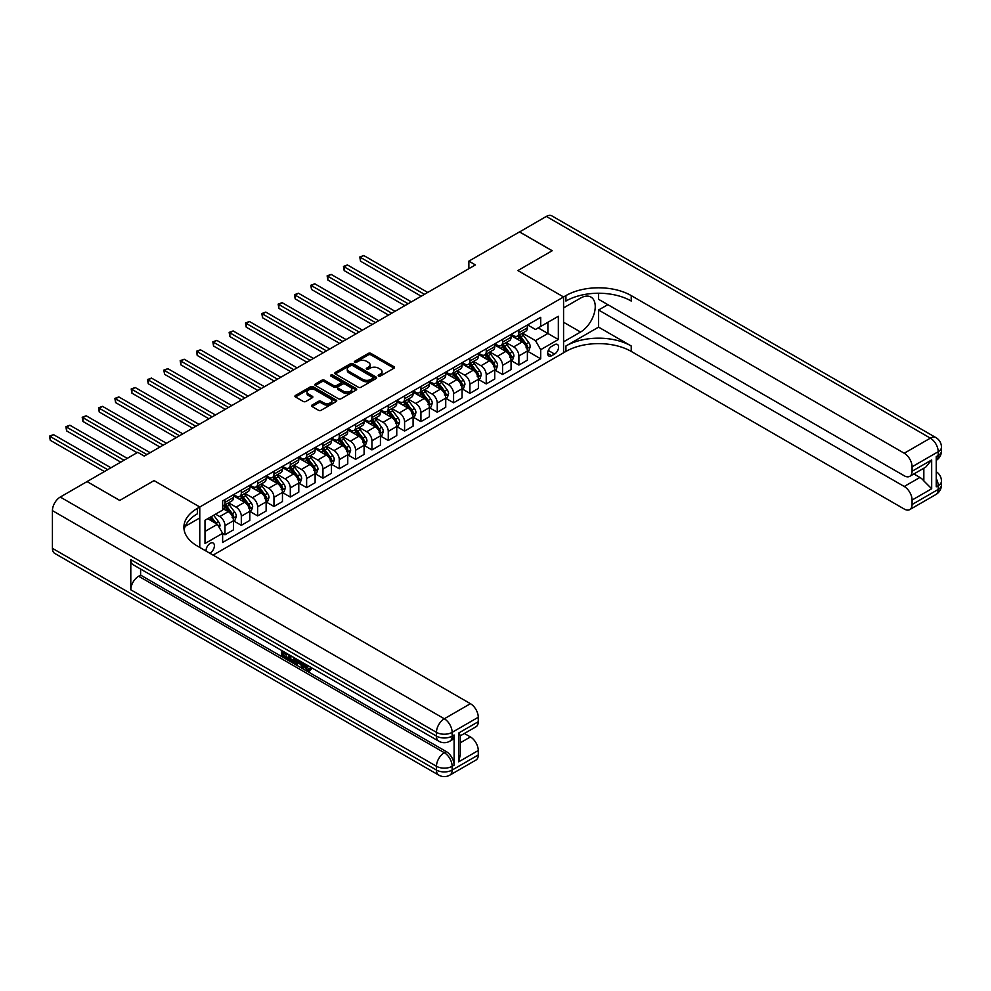 <?xml version="1.0" encoding="UTF-8"?>
<svg xmlns="http://www.w3.org/2000/svg" width="991" height="991" viewBox="0 0 991 991"><rect width="100%" height="100%" fill="white"/><g stroke="black" fill="none" stroke-linecap="round" stroke-linejoin="round"><path stroke-width="1.49" d="M378.574 376.06A1.264 0.731 0 0 0 380.371 376.06L393.984 368.194A1.809 1.053 0 0 0 394.517 367.45A1.809 1.053 0 0 0 393.984 366.72L370.907 353.391A1.809 1.053 0 0 0 368.342 353.391L354.716 361.257A1.264 0.731 0 0 0 356.512 362.297L358.284 361.269A5.797 3.345 0 0 1 366.484 361.269L368.404 362.384A5.797 3.345 0 0 1 370.114 364.75A5.797 3.345 0 0 1 368.404 367.128L366.645 368.144A1.264 0.731 0 0 0 368.441 369.172L370.2 368.156A5.797 3.345 0 0 1 378.413 368.156L380.333 369.271A5.797 3.345 0 0 1 382.03 371.637A5.797 3.345 0 0 1 380.333 374.003L378.574 375.019A1.264 0.731 0 0 0 378.574 376.06L378.574 375.019M209.807 553.226A5.909 3.419 120 0 0 210.216 553.003A5.909 3.419 120 0 0 214.081 547.8A5.909 3.419 120 0 0 213.176 543.056A5.909 3.419 120 0 0 210.216 543.353A5.909 3.419 120 0 0 206.066 551.058M312.054 405.059A1.809 1.053 0 0 0 311.521 405.802A1.809 1.053 0 0 0 312.054 406.545L318.532 410.286A1.809 1.053 0 0 0 321.096 410.286L336.222 401.541A1.809 1.053 0 0 0 336.754 400.81A1.809 1.053 0 0 0 336.222 400.067L313.144 386.738A1.809 1.053 0 0 0 310.579 386.738L295.454 395.471A1.809 1.053 0 0 0 294.922 396.214A1.809 1.053 0 0 0 295.454 396.957L303.271 401.466A1.809 1.053 0 0 0 305.835 401.466L312.314 397.738A1.809 1.053 0 0 0 312.846 396.995A1.809 1.053 0 0 0 312.314 396.251L308.436 394.009A4.856 2.8 0 0 1 307.012 392.027A4.856 2.8 0 0 1 310.01 389.451A4.856 2.8 0 0 1 315.299 390.058L330.486 398.828A4.856 2.8 0 0 1 331.911 400.81A4.856 2.8 0 0 1 328.913 403.387A4.856 2.8 0 0 1 323.623 402.78L321.096 401.318A1.809 1.053 0 0 0 318.532 401.318L312.054 405.059L312.054 406.545M52.424 548.333L436.461 770.057A11.087 6.404 120 0 0 438.765 775.123L54.716 553.399A11.087 6.404 -60 0 1 52.424 548.333L52.424 510.625A11.087 6.404 -60 0 1 60.265 497.048L87.035 481.589L119.7 500.443L154.051 480.61L119.762 500.405L87.109 481.626M87.109 481.552L137.724 452.33L144.252 456.095L475.395 264.919L468.867 261.141L519.482 231.919L552.136 250.773L517.847 270.568L563.569 296.966L199.773 506.996L154.051 480.61L199.773 506.996L197.42 508.358A46.181 26.658 0 0 0 183.892 527.212A46.181 26.658 0 0 0 197.42 546.066L470.428 703.684A11.087 6.404 60 0 1 478.269 717.261L452.144 732.349L452.144 736.115L454.101 734.988A11.087 6.404 60 0 1 451.809 740.054L449.852 741.194A11.087 6.404 -120 0 0 452.144 736.115A11.087 6.404 0 0 1 436.461 736.115L436.461 732.349L52.424 510.625M358.408 387.258A1.809 1.053 0 0 0 360.972 387.258L376.097 378.525A1.809 1.053 0 0 0 376.63 377.782A1.809 1.053 0 0 0 376.097 377.038L353.019 363.722A1.809 1.053 0 0 0 350.455 363.722L335.33 372.455A1.809 1.053 0 0 0 334.797 373.198A1.809 1.053 0 0 0 335.33 373.929L358.408 387.258M331.415 376.332A1.264 0.731 0 0 1 332.703 376.518L356.141 390.045L341.028 398.766A1.809 1.053 0 0 1 338.464 398.766L315.386 385.449L321.864 381.733L321.864 380.222L315.386 383.963A1.809 1.053 0 0 0 314.853 384.706A1.809 1.053 0 0 0 315.386 385.449L315.386 383.963M321.864 381.733A1.809 1.053 0 0 1 324.429 381.733L324.429 380.222A1.809 1.053 0 0 0 321.864 380.222M324.429 380.222L333.794 385.635A1.809 1.053 0 0 0 336.358 385.635L340.644 383.145A1.809 1.053 0 0 0 341.177 382.415A1.809 1.053 0 0 0 340.644 381.671L330.907 376.047A1.264 0.731 0 0 1 332.703 375.007L356.165 388.559A1.809 1.053 0 0 1 356.698 389.29A1.809 1.053 0 0 1 356.165 390.033L356.165 388.559M554.551 344.707L551.677 346.367A5.723 3.307 120 0 0 547.936 351.409A5.723 3.307 120 0 0 548.816 356.004A5.723 3.307 120 0 0 551.677 355.719L554.551 354.06A5.723 3.307 120 0 0 558.292 349.005A5.723 3.307 120 0 0 557.413 344.422A5.723 3.307 120 0 0 554.551 344.707M199.773 547.428L199.773 506.996L199.773 517.934L185.193 526.345M213.09 555.121L565.923 351.421A46.181 26.658 180 0 1 631.23 351.421L904.238 509.04A11.087 6.404 -120 0 0 909.788 509.585A11.087 6.404 -120 0 0 912.079 504.518L938.204 489.43L938.204 485.664L936.247 486.792L936.247 456.628L938.204 455.488L938.204 451.723L912.079 466.798L912.079 471.258L931.676 459.935L931.676 488.749L923.835 480.908L923.835 468.21M519.544 231.882L552.198 250.735L517.847 270.568L563.569 296.966L563.569 352.771L563.569 341.833L580.553 332.035A20.786 12.003 120 0 0 594.129 313.726A20.786 12.003 120 0 0 590.933 297.065A20.786 12.003 120 0 0 580.553 298.093L563.569 307.904L563.569 296.966L565.923 295.603A46.181 26.658 180 0 1 631.23 295.603L904.238 453.234L930.363 438.146L546.326 216.422L519.544 231.956M527.584 324.912L535.487 329.47L540.702 326.448L540.702 317.331L222.628 500.963L222.628 510.092L205.001 520.275L205.001 543.502L222.628 533.319L222.628 542.449L540.702 358.804L540.702 349.687L535.487 340.631L522.492 333.137M540.702 326.448L558.342 316.278L558.342 339.504L540.702 349.687M468.867 261.141L468.867 268.685M538.224 327.885L547.887 333.471L547.887 322.31L558.342 316.278M535.487 340.631L547.887 333.471L558.342 339.504M205.001 531.436L217.401 524.276L207.738 518.689M222.628 533.393L224.982 534.756L224.982 525.626A7.395 4.261 -120 0 0 219.754 516.584L215.58 514.168M224.982 534.756L233.467 529.851L233.467 520.721A7.395 4.261 -120 0 0 228.252 511.678L222.628 508.433M233.665 520.919L241.309 525.329L241.309 516.2A7.395 4.261 -120 0 0 236.081 507.157L228.587 502.821M241.309 525.329L249.806 520.424L249.806 511.294A7.395 4.261 -120 0 0 244.579 502.251L233.467 495.834M249.992 511.492L257.635 515.902L257.635 506.773A7.395 4.261 -120 0 0 252.408 497.73L244.913 493.394M257.635 515.902L266.133 510.997L266.133 501.867A7.395 4.261 -120 0 0 260.906 492.824L249.806 486.408M266.319 502.065L273.962 506.475L273.962 497.346A7.395 4.261 -120 0 0 268.747 488.303L261.24 483.967M273.962 506.475L282.46 501.57L282.46 492.44A7.395 4.261 -120 0 0 277.232 483.397L266.133 476.981M282.658 492.638L290.301 497.048L290.301 487.919A7.395 4.261 -120 0 0 285.074 478.876L277.567 474.54M290.301 497.048L298.786 492.143L298.786 483.013A7.395 4.261 -120 0 0 293.559 473.971L282.46 467.554M298.985 483.212L306.628 487.622L306.628 478.492A7.395 4.261 -120 0 0 301.4 469.449L293.893 465.113M306.628 487.622L315.113 482.716L315.113 473.587A7.395 4.261 -120 0 0 309.886 464.544L298.786 458.127M315.311 473.785L322.955 478.195L322.955 469.065A7.395 4.261 -120 0 0 317.727 460.022L310.22 455.687M322.955 478.195L331.44 473.289L331.44 464.16A7.395 4.261 -120 0 0 326.212 455.117L315.113 448.7M331.638 464.358L339.281 468.768L339.281 459.638A7.395 4.261 -120 0 0 334.054 450.595L326.547 446.26M339.281 468.768L347.767 463.862L347.767 454.733A7.395 4.261 -120 0 0 342.552 445.69L331.44 439.273M347.965 454.931L355.608 459.341L355.608 450.211A7.395 4.261 -120 0 0 350.38 441.168L342.886 436.833M355.608 459.341L364.093 454.435L364.093 445.306A7.395 4.261 -120 0 0 358.878 436.263L347.767 429.846M364.292 445.504L371.935 449.914L371.935 440.784A7.395 4.261 -120 0 0 366.707 431.729L359.213 427.406M371.935 449.914L380.433 445.009L380.433 435.879A7.395 4.261 -120 0 0 375.205 426.836L364.093 420.419M380.618 436.077L388.261 440.487L388.261 431.358A7.395 4.261 -120 0 0 383.034 422.302L375.539 417.979M388.261 440.487L396.759 435.582L396.759 426.452A7.395 4.261 -120 0 0 391.532 417.409L380.433 410.992M396.957 426.65L404.588 431.06L404.588 421.931A7.395 4.261 -120 0 0 399.373 412.875L391.866 408.552M404.588 431.06L413.086 426.155L413.086 417.025A7.395 4.261 -120 0 0 407.858 407.982L396.759 401.566M413.284 417.223L420.927 421.633L420.927 412.504A7.395 4.261 -120 0 0 415.7 403.448L408.193 399.125M420.927 421.633L429.413 416.728L429.413 407.598A7.395 4.261 -120 0 0 424.185 398.555L413.086 392.139M429.611 407.796L437.254 412.206L437.254 403.077A7.395 4.261 -120 0 0 432.026 394.022L424.52 389.698M437.254 412.206L445.739 407.301L445.739 398.171A7.395 4.261 -120 0 0 440.512 389.129L429.413 382.712M445.938 398.37L453.581 402.78L453.581 393.65A7.395 4.261 -120 0 0 448.353 384.595L440.846 380.271M453.581 402.78L462.066 397.874L462.066 388.745A7.395 4.261 -120 0 0 456.839 379.702L445.739 373.285M462.264 388.943L469.907 393.353L469.907 384.223A7.395 4.261 -120 0 0 464.68 375.168L457.185 370.845M469.907 393.353L478.393 388.447L478.393 379.318A7.395 4.261 -120 0 0 473.178 370.275L462.066 363.858M478.591 379.503L486.234 383.926L486.234 374.796A7.395 4.261 -120 0 0 481.007 365.741L473.512 361.418M486.234 383.926L494.732 379.02L494.732 369.891A7.395 4.261 -120 0 0 489.504 360.848L478.393 354.431M494.918 370.077L502.561 374.499L502.561 365.369A7.395 4.261 -120 0 0 497.333 356.314L489.839 351.991M502.561 374.499L511.059 369.593L511.059 360.464A7.395 4.261 -120 0 0 505.831 351.421L494.732 345.004M511.245 360.65L518.888 365.072L518.888 355.942A7.395 4.261 -120 0 0 513.672 346.887L506.166 342.564M518.888 365.072L527.385 360.167L527.385 351.037A7.395 4.261 -120 0 0 522.158 341.994L511.059 335.577M511.245 334.339L513.672 335.726A7.395 4.261 -120 0 0 517.364 336.098A7.395 4.261 -120 0 0 518.888 332.716L518.888 329.916M494.918 343.766L497.333 345.153A7.395 4.261 -120 0 0 501.037 345.525A7.395 4.261 -120 0 0 502.561 342.143L502.561 339.356M478.591 353.192L481.007 354.58A7.395 4.261 -120 0 0 484.71 354.951A7.395 4.261 -120 0 0 486.234 351.57L486.234 348.782M462.264 362.619L464.68 364.007A7.395 4.261 -120 0 0 468.371 364.378A7.395 4.261 -120 0 0 469.907 360.997L469.907 358.209M445.938 372.046L448.353 373.434A7.395 4.261 -120 0 0 452.045 373.805A7.395 4.261 -120 0 0 453.581 370.423L453.581 367.636M429.611 381.473L432.026 382.86A7.395 4.261 -120 0 0 435.718 383.232A7.395 4.261 -120 0 0 437.254 379.85L437.254 377.063M413.284 390.9L415.7 392.287A7.395 4.261 -120 0 0 419.391 392.659A7.395 4.261 -120 0 0 420.927 389.277L420.927 386.49M396.957 400.327L399.373 401.714A7.395 4.261 -120 0 0 403.064 402.086A7.395 4.261 -120 0 0 404.588 398.704L404.588 395.917M380.618 409.754L383.034 411.141A7.395 4.261 -120 0 0 386.738 411.513A7.395 4.261 -120 0 0 388.261 408.131L388.261 405.344M364.292 419.181L366.707 420.568A7.395 4.261 -120 0 0 370.411 420.94A7.395 4.261 -120 0 0 371.935 417.558L371.935 414.771M347.965 428.608L350.38 429.995A7.395 4.261 -120 0 0 354.072 430.367A7.395 4.261 -120 0 0 355.608 426.985L355.608 424.198M331.638 438.034L334.054 439.422A7.395 4.261 -120 0 0 337.745 439.793A7.395 4.261 -120 0 0 339.281 436.412L339.281 433.624M315.311 447.461L317.727 448.849A7.395 4.261 -120 0 0 321.418 449.22A7.395 4.261 -120 0 0 322.955 445.839L322.955 443.051M298.985 456.888L301.4 458.288A7.395 4.261 -120 0 0 305.092 458.647A7.395 4.261 -120 0 0 306.628 455.265L306.628 452.478M282.658 466.315L285.074 467.715A7.395 4.261 -120 0 0 288.765 468.074A7.395 4.261 -120 0 0 290.301 464.692L290.301 461.905M266.319 475.742L268.747 477.142A7.395 4.261 -120 0 0 272.438 477.501A7.395 4.261 -120 0 0 273.962 474.119L273.962 471.332M249.992 485.169L252.408 486.569A7.395 4.261 -120 0 0 256.112 486.928A7.395 4.261 -120 0 0 257.635 483.546L257.635 480.759M233.665 494.596L236.081 495.995A7.395 4.261 -120 0 0 239.785 496.355A7.395 4.261 -120 0 0 241.309 492.973L241.309 490.186M527.584 351.223L540.702 358.804M517.364 336.098L525.849 331.192A7.395 4.261 -120 0 0 527.385 327.81L527.385 325.023M501.037 345.525L509.523 340.619A7.395 4.261 -120 0 0 511.059 337.237L511.059 334.45M484.71 354.951L493.196 350.046A7.395 4.261 -120 0 0 494.732 346.664L494.732 343.877M468.371 364.378L476.869 359.473A7.395 4.261 -120 0 0 478.393 356.091L478.393 353.304M452.045 373.805L460.542 368.9A7.395 4.261 -120 0 0 462.066 365.518L462.066 362.731M435.718 383.232L444.216 378.327A7.395 4.261 -120 0 0 445.739 374.945L445.739 372.158M419.391 392.659L427.877 387.754A7.395 4.261 -120 0 0 429.413 384.372L429.413 381.585M403.064 402.086L411.55 397.18A7.395 4.261 -120 0 0 413.086 393.799L413.086 391.011M386.738 411.513L395.223 406.607A7.395 4.261 -120 0 0 396.759 403.226L396.759 400.438M370.411 420.94L378.896 416.034A7.395 4.261 -120 0 0 380.433 412.652L380.433 409.865M354.072 430.367L362.57 425.461A7.395 4.261 -120 0 0 364.093 422.079L364.093 419.292M337.745 439.793L346.243 434.888A7.395 4.261 -120 0 0 347.767 431.506L347.767 428.719M321.418 449.22L329.916 444.315A7.395 4.261 -120 0 0 331.44 440.933L331.44 438.146M305.092 458.647L313.59 453.742A7.395 4.261 -120 0 0 315.113 450.36L315.113 447.573M288.765 468.074L297.25 463.169A7.395 4.261 -120 0 0 298.786 459.787L298.786 457M272.438 477.501L280.924 472.596A7.395 4.261 -120 0 0 282.46 469.214L282.46 466.427M256.112 486.928L264.597 482.022A7.395 4.261 -120 0 0 266.133 478.641L266.133 475.853M239.785 496.355L248.27 491.449A7.395 4.261 -120 0 0 249.806 488.067L249.806 485.28M222.628 506.079A7.395 4.261 -120 0 0 223.446 505.782L231.944 500.876A7.395 4.261 -120 0 0 233.467 497.494L233.467 494.707M223.446 505.782A7.395 4.261 -120 0 0 224.982 502.4L224.982 499.613M217.401 524.276L222.628 533.319M379.082 376.246L380.333 375.515A5.797 3.345 0 0 0 382.03 373.149L382.03 371.637M370.114 364.75L370.114 366.261A5.797 3.345 0 0 1 368.404 368.627L367.153 369.358M393.984 366.72L393.984 368.194L370.907 354.902A1.809 1.053 0 0 0 368.342 354.902L355.224 362.471M376.072 378.537L353.019 365.221A1.809 1.053 0 0 0 350.455 365.221L335.354 373.941L335.33 372.455M372.901 378.302A1.264 0.731 0 0 0 372.901 377.261L352.635 365.568A1.264 0.731 0 0 0 350.839 365.568L348.981 366.645A5.797 3.345 0 0 0 347.284 369.011A5.797 3.345 0 0 0 348.981 371.377L362.83 379.38A5.797 3.345 0 0 0 371.043 379.38L372.901 378.302L372.901 379.813A1.264 0.731 0 0 0 373.273 379.293L373.273 377.782M347.284 369.011L347.284 370.523A5.797 3.345 0 0 0 348.981 372.889L348.981 371.377M372.901 379.813L371.043 380.878A5.797 3.345 0 0 1 362.83 380.878L348.981 372.889M324.429 381.733L333.794 387.134A1.809 1.053 0 0 0 336.358 387.134L340.644 384.657A1.809 1.053 0 0 0 341.177 383.913L341.177 382.415M343.505 391.234A4.856 2.8 0 0 0 348.782 391.841A4.856 2.8 0 0 0 351.78 389.252A4.856 2.8 0 0 0 350.368 387.27L345.004 384.186A1.809 1.053 0 0 0 342.44 384.186L338.154 386.663A1.809 1.053 0 0 0 337.621 387.407A1.809 1.053 0 0 0 338.154 388.15L343.505 391.234L343.505 392.746A4.856 2.8 0 0 0 348.782 393.353A4.856 2.8 0 0 0 351.78 390.764L351.78 389.252M337.621 387.407L337.621 388.918A1.809 1.053 0 0 0 338.154 389.649L338.154 388.15M343.505 392.746L338.154 389.649M331.911 400.81L331.911 402.309A4.856 2.8 0 0 1 328.913 404.898A4.856 2.8 0 0 1 323.623 404.291L321.096 402.829A1.809 1.053 0 0 0 318.532 402.829L312.078 406.558M307.012 392.027L307.012 393.538A4.856 2.8 0 0 0 308.436 395.52L308.436 394.009M312.314 396.251L312.314 397.738L308.436 395.52M336.222 400.067L336.222 401.541L313.144 388.249A1.809 1.053 0 0 0 310.579 388.249L295.479 396.97M527.385 351.347L528.946 350.442L530.259 346.664A4.893 2.824 -120 0 0 528.698 342.502L523.359 335.367A14.134 8.163 -120 0 0 521.811 333.521M516.509 338.724A14.134 8.163 -120 0 0 513.611 335.701M526.048 347.779L527.608 346.875A4.893 2.824 -120 0 0 526.209 343.927L520.87 336.804A14.134 8.163 -120 0 0 519.334 334.958M518.02 335.714A11.731 6.776 60 0 1 519.941 337.906L524.462 343.939M427.716 292.444L363.771 255.529L360.501 257.412L360.501 261.178L421.187 296.21M517.76 335.862A14.134 8.163 60 0 1 519.309 337.708L522.852 342.452M360.501 261.178L359.783 256.991L424.445 294.327M359.783 256.991L363.771 255.529M511.059 360.774L512.62 359.869L513.933 356.091A4.893 2.824 -120 0 0 512.359 351.929L507.033 344.794A14.134 8.163 -120 0 0 505.484 342.948M500.182 348.151A14.134 8.163 -120 0 0 497.284 345.128M509.721 357.206L511.282 356.302A4.893 2.824 -120 0 0 509.882 353.353L504.543 346.231A14.134 8.163 -120 0 0 503.007 344.385M501.694 345.141A11.731 6.776 60 0 1 503.614 347.333L508.135 353.366M411.389 301.871L347.445 264.956L344.174 266.839L344.174 270.605L404.848 305.637M501.434 345.289A14.134 8.163 60 0 1 502.982 347.135L506.525 351.879M344.174 270.605L343.456 266.418L408.119 303.754M343.456 266.418L347.445 264.956M494.732 370.2L496.293 369.296L497.593 365.518A4.893 2.824 -120 0 0 496.033 361.356L490.694 354.221A14.134 8.163 -120 0 0 489.158 352.375M483.843 357.578A14.134 8.163 -120 0 0 480.957 354.555M493.394 366.633L494.955 365.729A4.893 2.824 -120 0 0 493.555 362.78L488.216 355.658A14.134 8.163 -120 0 0 486.68 353.812M485.355 354.567A11.731 6.776 60 0 1 487.287 356.76L491.809 362.793M395.062 311.298L331.118 274.383L327.848 276.266L327.848 280.032L388.522 315.064M485.107 354.716A14.134 8.163 60 0 1 486.655 356.562L490.198 361.306M327.848 280.032L327.129 275.845L391.792 313.181M327.129 275.845L331.118 274.383M478.393 379.627L479.966 378.723L481.267 374.945A4.893 2.824 -120 0 0 479.706 370.783L474.367 363.647A14.134 8.163 -120 0 0 472.831 361.802M467.517 367.004A14.134 8.163 -120 0 0 464.63 363.982M477.055 376.06L478.628 375.155A4.893 2.824 -120 0 0 477.228 372.207L471.889 365.084A14.134 8.163 -120 0 0 470.353 363.239M469.028 363.994A11.731 6.776 60 0 1 470.96 366.187L475.469 372.22M378.723 320.725L314.791 283.81L311.521 285.693L311.521 289.459L372.195 324.491M468.78 364.143A14.134 8.163 60 0 1 470.316 365.989L473.871 370.733M311.521 289.459L310.802 285.272L375.465 322.608M310.802 285.272L314.791 283.81M462.066 389.054L463.639 388.15L464.94 384.372A4.893 2.824 -120 0 0 463.379 380.21L458.04 373.074A14.134 8.163 -120 0 0 456.504 371.229M451.19 376.431A14.134 8.163 -120 0 0 448.304 373.409M460.728 385.487L462.301 384.582A4.893 2.824 -120 0 0 460.902 381.634L455.563 374.511A14.134 8.163 -120 0 0 454.014 372.666M452.701 373.421A11.731 6.776 60 0 1 454.634 375.614L459.143 381.646M362.396 330.152L298.464 293.237L295.194 295.12L295.194 298.886L355.868 333.917M452.453 373.57A14.134 8.163 60 0 1 453.989 375.416L457.545 380.16M295.194 298.886L294.476 294.699L359.138 332.035M294.476 294.699L298.464 293.237M598.576 327.129L565.923 345.983A46.181 26.658 180 0 1 631.23 345.983L598.576 327.129L598.576 310.01L607.855 304.658M598.576 293.225L598.576 299.307L904.238 475.779A11.087 6.404 -120 0 0 909.788 476.324A11.087 6.404 -120 0 0 912.079 471.258M931.676 488.749L912.079 500.059L912.079 504.518M912.079 500.059A11.087 6.404 -120 0 0 904.238 486.482L919.921 477.439A11.087 6.404 60 0 1 923.835 480.908M598.576 310.01L904.238 486.482M546.326 216.422A11.087 6.404 -60 0 1 551.863 215.877L935.913 437.601A11.087 6.404 120 0 0 930.363 438.146A11.087 6.404 60 0 1 938.204 451.723A11.087 6.404 180 0 0 941.45 447.201A11.087 11.087 0 0 0 935.913 437.601M912.079 466.798A11.087 6.404 -120 0 0 904.238 453.234M913.888 473.958L919.921 477.439M565.923 295.603L565.923 301.041A46.181 26.658 180 0 1 631.23 301.041L631.23 295.603M909.788 476.324L925.805 467.071L931.676 459.935M305.538 664.23L308.87 669.619M304.596 663.735L306.913 669.891L308.449 670.089L310.158 668.293L311.261 669.235L309.303 671.303L307.024 671.006L303.481 663.078M298.204 663.016L296.656 664.899L295.479 664.218L297.461 659.61M302.428 662.483L304.002 667.934L302.949 668.541L301.784 667.86L300.892 664.565L297.548 662.632L296.656 664.899M283.637 653.205L283.637 655.125L288.257 657.801L288.257 658.842L287.204 659.449L281.481 656.141L281.481 650.381M287.749 654.01L286.709 654.977L282.584 652.598L282.584 655.732L283.637 655.125M130.8 559.642L436.461 736.115A11.087 6.404 120 0 0 438.765 741.194L133.091 564.721A11.087 6.404 -60 0 1 130.8 559.642L130.8 589.806A11.087 6.404 -60 0 1 138.641 576.229L140.598 575.102L446.26 751.574A11.087 6.404 60 0 1 454.101 765.151L454.101 734.988M140.598 575.102L140.598 569.045M295.07 658.235L295.145 659.461L296.173 658.866L295.107 661.839L291.527 661.938L288.715 660.316L288.715 654.568M458.672 733.03L460.295 735.483L460.295 754.857L458.672 761.831L458.672 733.03L478.269 721.708L478.269 717.261M478.269 721.708A11.087 6.404 60 0 1 475.977 726.787L460.295 735.842M464.395 733.464L470.428 736.945A11.087 6.404 60 0 1 478.269 750.521L458.672 761.831M454.101 765.151L452.144 766.278L452.144 770.057L478.269 754.969L478.269 750.521M478.269 754.969A11.087 6.404 60 0 1 475.977 760.047L449.852 775.123A11.087 6.404 -120 0 0 452.144 770.057A11.087 6.404 0 0 1 436.461 770.057L436.461 766.278L130.8 589.806M197.42 508.358L197.42 513.784A46.181 26.658 0 0 0 184.128 529.925M282.584 655.732L287.204 658.408L288.257 657.801M287.204 658.408L287.204 659.449M282.584 651.025L287.167 653.664M286.709 653.936L286.709 654.977M295.145 659.461L294.067 662.446M289.818 655.2L289.818 659.907L291.441 660.848L293.286 661.27L293.968 657.59M290.871 655.807L290.871 659.312L294.339 660.675M289.818 659.907L290.871 659.312M291.441 660.848L292.481 660.241M300.979 661.641L302.949 668.541M298.502 660.204L297.882 661.777L300.558 663.326L299.939 661.047M299.158 660.588L300.174 661.889M297.882 661.777L298.923 661.17M306.913 669.891L307.966 669.297M304.497 664.825L305.501 664.255M309.118 668.9L310.22 669.829L311.261 669.235M310.22 669.829L309.303 671.303M445.739 398.481L447.313 397.577L448.613 393.799A4.893 2.824 -120 0 0 447.052 389.636L441.713 382.501A14.134 8.163 -120 0 0 440.177 380.655M434.863 385.858A14.134 8.163 -120 0 0 431.977 382.836M444.402 394.913L445.975 394.009A4.893 2.824 -120 0 0 444.575 391.061L439.236 383.938A14.134 8.163 -120 0 0 437.688 382.092M436.374 382.848A11.731 6.776 60 0 1 438.307 385.041L442.816 391.073M346.07 339.579L282.125 302.664L278.867 304.547L278.867 308.312L339.541 343.344M436.127 382.997A14.134 8.163 60 0 1 437.663 384.842L441.218 389.587M278.867 308.312L278.149 304.126L342.812 341.461M278.149 304.126L282.125 302.664M429.413 407.908L430.986 407.004L432.287 403.226A4.893 2.824 -120 0 0 430.726 399.063L425.387 391.928A14.134 8.163 -120 0 0 423.838 390.082M418.536 395.285A14.134 8.163 -120 0 0 415.638 392.263M428.075 404.34L429.648 403.436A4.893 2.824 -120 0 0 428.236 400.488L422.909 393.365A14.134 8.163 -120 0 0 421.361 391.519M420.048 392.275A11.731 6.776 60 0 1 421.968 394.468L426.489 400.5M329.743 349.005L265.799 312.091L262.541 313.974L262.541 317.739L323.215 352.771M419.8 392.424A14.134 8.163 60 0 1 421.336 394.269L424.891 399.014M262.541 317.739L261.822 313.552L326.473 350.888M261.822 313.552L265.799 312.091M413.086 417.335L414.647 416.431L415.96 412.652A4.893 2.824 -120 0 0 414.399 408.49L409.06 401.367A14.134 8.163 -120 0 0 407.512 399.509M402.21 404.712A14.134 8.163 -120 0 0 399.311 401.689M411.748 413.767L413.309 412.863A4.893 2.824 -120 0 0 411.909 409.915L406.57 402.792A14.134 8.163 -120 0 0 405.034 400.946M403.721 401.702A11.731 6.776 60 0 1 405.641 403.894L410.163 409.927M313.416 358.432L249.472 321.518L246.214 323.4L246.214 327.166L306.888 362.198M403.461 401.85A14.134 8.163 60 0 1 405.009 403.696L408.552 408.441M246.214 327.166L245.495 322.979L310.146 360.315M245.495 322.979L249.472 321.518M396.759 426.762L398.32 425.857L399.633 422.079A4.893 2.824 -120 0 0 398.072 417.917L392.733 410.794A14.134 8.163 -120 0 0 391.185 408.936M385.883 414.139A14.134 8.163 -120 0 0 382.984 411.116M395.421 423.194L396.982 422.29A4.893 2.824 -120 0 0 395.582 419.342L390.243 412.219A14.134 8.163 -120 0 0 388.707 410.373M387.394 411.129A11.731 6.776 60 0 1 389.314 413.321L393.836 419.354M297.089 367.859L233.145 330.944L229.875 332.827L229.875 336.593L290.561 371.625M387.134 411.277A14.134 8.163 60 0 1 388.683 413.123L392.225 417.868M229.875 336.593L229.156 332.406L293.819 369.742M229.156 332.406L233.145 330.944M380.433 436.189L381.993 435.284L383.306 431.506A4.893 2.824 -120 0 0 381.733 427.344L376.407 420.221A14.134 8.163 -120 0 0 374.858 418.363M369.556 423.566A14.134 8.163 -120 0 0 366.658 420.543M379.095 432.621L380.655 431.717A4.893 2.824 -120 0 0 379.256 428.769L373.917 421.646A14.134 8.163 -120 0 0 372.381 419.8M371.068 420.556A11.731 6.776 60 0 1 372.988 422.748L377.509 428.781M280.763 377.286L216.818 340.371L213.548 342.254L213.548 346.02L274.222 381.052M370.807 420.704A14.134 8.163 60 0 1 372.356 422.55L375.899 427.294M213.548 346.02L212.83 341.833L277.492 379.169M212.83 341.833L216.818 340.371M364.093 445.616L365.667 444.711L366.967 440.933A4.893 2.824 -120 0 0 365.406 436.771L360.067 429.648A14.134 8.163 -120 0 0 358.531 427.79M353.217 432.993A14.134 8.163 -120 0 0 350.331 429.97M362.768 442.048L364.329 441.144A4.893 2.824 -120 0 0 362.929 438.195L357.59 431.073A14.134 8.163 -120 0 0 356.054 429.227M354.728 429.983A11.731 6.776 60 0 1 356.661 432.175L361.17 438.208M264.436 386.713L200.492 349.798L197.221 351.681L197.221 355.447L257.895 390.479M354.481 430.131A14.134 8.163 60 0 1 356.029 431.977L359.572 436.721M197.221 355.447L196.503 351.26L261.166 388.596M196.503 351.26L200.492 349.798M347.767 455.042L349.34 454.138L350.641 450.36A4.893 2.824 -120 0 0 349.08 446.198L343.741 439.075A14.134 8.163 -120 0 0 342.205 437.217M336.89 442.42A14.134 8.163 -120 0 0 334.004 439.397M346.429 451.475L348.002 450.571A4.893 2.824 -120 0 0 346.602 447.622L341.263 440.5A14.134 8.163 -120 0 0 339.715 438.654M338.402 439.409A11.731 6.776 60 0 1 340.334 441.602L344.843 447.635M248.097 396.14L184.165 359.225L180.895 361.108L180.895 364.874L241.569 399.906M338.154 439.558A14.134 8.163 60 0 1 339.69 441.404L343.245 446.148M180.895 364.874L180.176 360.687L244.839 398.023M180.176 360.687L184.165 359.225M331.44 464.469L333.013 463.565L334.314 459.787A4.893 2.824 -120 0 0 332.753 455.625L327.414 448.502A14.134 8.163 -120 0 0 325.878 446.656M320.564 451.846A14.134 8.163 -120 0 0 317.677 448.824M330.102 460.902L331.675 459.997A4.893 2.824 -120 0 0 330.276 457.049L324.937 449.926A14.134 8.163 -120 0 0 323.388 448.081M322.075 448.836A11.731 6.776 60 0 1 324.007 451.029L328.517 457.062M231.77 405.567L167.838 368.652L164.568 370.535L164.568 374.301L225.242 409.333M321.827 448.985A14.134 8.163 60 0 1 323.363 450.831L326.919 455.575M164.568 374.301L163.849 370.126L228.512 407.45M163.849 370.126L167.838 368.652M315.113 473.896L316.686 472.992L317.987 469.214A4.893 2.824 -120 0 0 316.426 465.052L311.087 457.929A14.134 8.163 -120 0 0 309.551 456.083M304.237 461.273A14.134 8.163 -120 0 0 301.338 458.251M313.775 470.329L315.349 469.424A4.893 2.824 -120 0 0 313.949 466.476L308.61 459.353A14.134 8.163 -120 0 0 307.061 457.508M305.748 458.263A11.731 6.776 60 0 1 307.668 460.456L312.19 466.488M215.443 414.994L151.499 378.079L148.241 379.962L148.241 383.728L208.915 418.759M305.501 458.412A14.134 8.163 60 0 1 307.037 460.258L310.592 465.002M148.241 383.728L147.523 379.553L212.185 416.877M147.523 379.553L151.499 378.079M298.786 483.323L300.347 482.419L301.66 478.641A4.893 2.824 -120 0 0 300.1 474.478L294.761 467.356A14.134 8.163 -120 0 0 293.212 465.51M287.91 470.7A14.134 8.163 -120 0 0 285.012 467.678M297.449 479.755L299.022 478.851A4.893 2.824 -120 0 0 297.61 475.903L292.283 468.78A14.134 8.163 -120 0 0 290.735 466.934M289.422 467.69A11.731 6.776 60 0 1 291.342 469.883L295.863 475.915M199.117 424.421L135.172 387.506L131.914 389.389L131.914 393.154L192.588 428.186M289.174 467.839A14.134 8.163 60 0 1 290.71 469.684L294.253 474.429M131.914 393.154L131.196 388.98L195.846 426.303M131.196 388.98L135.172 387.506M282.46 492.75L284.021 491.846L285.334 488.067A4.893 2.824 -120 0 0 283.773 483.905L278.434 476.782A14.134 8.163 -120 0 0 276.885 474.937M271.584 480.127A14.134 8.163 -120 0 0 268.685 477.105M281.122 489.182L282.683 488.278A4.893 2.824 -120 0 0 281.283 485.33L275.944 478.207A14.134 8.163 -120 0 0 274.408 476.361M273.095 477.129A11.731 6.776 60 0 1 275.015 479.31L279.536 485.342M182.79 433.847L118.846 396.933L115.588 398.816L115.588 402.581L176.262 437.613M272.835 477.266A14.134 8.163 60 0 1 274.383 479.111L277.926 483.856M115.588 402.581L114.869 398.407L179.52 435.73M114.869 398.407L118.846 396.933M266.133 502.177L267.694 501.273L269.007 497.494A4.893 2.824 -120 0 0 267.446 493.332L262.107 486.209A14.134 8.163 -120 0 0 260.559 484.364M255.257 489.554A14.134 8.163 -120 0 0 252.358 486.531M264.795 498.609L266.356 497.705A4.893 2.824 -120 0 0 264.956 494.757L259.617 487.634A14.134 8.163 -120 0 0 258.081 485.788M256.768 486.556A11.731 6.776 60 0 1 258.688 488.736L263.21 494.769M166.463 443.274L102.519 406.36L99.249 408.242L99.249 412.008L159.935 447.04M256.508 486.692A14.134 8.163 60 0 1 258.056 488.538L261.599 493.283M99.249 412.008L98.53 407.834L163.193 445.157M98.53 407.834L102.519 406.36M249.806 511.604L251.367 510.699L252.668 506.921A4.893 2.824 -120 0 0 251.107 502.759L245.78 495.636A14.134 8.163 -120 0 0 244.232 493.791M238.93 498.981A14.134 8.163 -120 0 0 236.031 495.958M248.468 508.036L250.029 507.132A4.893 2.824 -120 0 0 248.63 504.184L243.291 497.061A14.134 8.163 -120 0 0 241.754 495.215M240.441 495.983A11.731 6.776 60 0 1 242.361 498.163L246.883 504.196M150.137 452.701L86.192 415.786L82.922 417.669L82.922 421.435L137.068 452.701M240.181 496.119A14.134 8.163 60 0 1 241.73 497.965L245.273 502.71M82.922 421.435L82.203 417.261L146.866 454.584M82.203 417.261L86.192 415.786M233.467 521.031L235.04 520.126L236.341 516.348A4.893 2.824 -120 0 0 234.78 512.186L229.441 505.063A14.134 8.163 -120 0 0 227.905 503.217M232.129 517.463L233.703 516.559A4.893 2.824 -120 0 0 232.303 513.623L226.964 506.488A14.134 8.163 -120 0 0 225.428 504.642M224.102 505.41A11.731 6.776 60 0 1 226.035 507.59L230.544 513.623M127.269 458.362L69.865 425.213L66.595 427.096L66.595 430.874L120.741 462.128M223.855 505.546A14.134 8.163 60 0 1 225.391 507.392L228.946 512.136M66.595 430.874L65.877 426.687L124.011 460.245M65.877 426.687L69.865 425.213M219.37 527.67L220.014 525.775A4.893 2.824 -120 0 0 218.454 521.613L213.697 515.258M110.942 467.789L53.539 434.64L50.268 436.523L50.268 440.301L104.414 471.555M216.422 523.706A4.893 2.824 -120 0 0 215.976 523.05L211.207 516.683M209.981 517.389L213.412 521.96M209.646 517.587L212.545 521.464M50.268 440.301L49.55 436.114L107.672 469.672M49.55 436.114L53.539 434.64M219.754 516.584L228.252 511.678M236.081 507.157L244.579 502.251M252.408 497.73L260.906 492.824M268.747 488.303L277.232 483.397M285.074 478.876L293.559 473.971M301.4 469.449L309.886 464.544M317.727 460.022L326.212 455.117M334.054 450.595L342.552 445.69M350.38 441.168L358.878 436.263M366.707 431.729L375.205 426.836M383.034 422.302L391.532 417.409M399.373 412.875L407.858 407.982M415.7 403.448L424.185 398.555M432.026 394.022L440.512 389.129M448.353 384.595L456.839 379.702M464.68 375.168L473.178 370.275M481.007 365.741L489.504 360.848M497.333 356.314L505.831 351.421M513.672 346.887L522.158 341.994M518.888 332.716L527.385 327.81M518.888 355.942L527.385 351.037M502.561 365.369L511.059 360.464M502.561 342.143L511.059 337.237M486.234 374.796L494.732 369.891M486.234 351.57L494.732 346.664M469.907 384.223L478.393 379.318M469.907 360.997L478.393 356.091M453.581 393.65L462.066 388.745M453.581 370.423L462.066 365.518M437.254 403.077L445.739 398.171M437.254 379.85L445.739 374.945M420.927 412.504L429.413 407.598M420.927 389.277L429.413 384.372M404.588 421.931L413.086 417.025M404.588 398.704L413.086 393.799M388.261 431.358L396.759 426.452M388.261 408.131L396.759 403.226M371.935 440.784L380.433 435.879M371.935 417.558L380.433 412.652M355.608 450.211L364.093 445.306M355.608 426.985L364.093 422.079M339.281 459.638L347.767 454.733M339.281 436.412L347.767 431.506M322.955 469.065L331.44 464.16M322.955 445.839L331.44 440.933M306.628 478.492L315.113 473.587M306.628 455.265L315.113 450.36M290.301 487.919L298.786 483.013M290.301 464.692L298.786 459.787M273.962 497.346L282.46 492.44M273.962 474.119L282.46 469.214M257.635 506.773L266.133 501.867M257.635 483.546L266.133 478.641M241.309 516.2L249.806 511.294M241.309 492.973L249.806 488.067M224.982 525.626L233.467 520.721M224.982 502.4L233.467 497.494M548.283 350.442L554.551 354.06M547.627 353.378L551.677 355.719M380.333 375.515L380.333 374.003M366.645 369.172L366.645 368.144M368.404 368.627L368.404 367.128M354.716 362.297L354.716 361.257M368.342 354.902L368.342 353.391M370.907 354.902L370.907 353.391M350.455 365.221L350.455 363.722M353.019 365.221L353.019 363.722M376.097 378.525L376.097 377.038M362.83 380.878L362.83 379.38M371.043 380.878L371.043 379.38M333.794 387.134L333.794 385.635M336.358 387.134L336.358 385.635M340.644 384.657L340.644 383.145M332.703 376.518L332.703 375.007M318.532 402.829L318.532 401.318M321.096 402.829L321.096 401.318M323.623 404.291L323.623 402.78M295.454 396.957L295.454 395.471M310.579 388.249L310.579 386.738M313.144 388.249L313.144 386.738M527.014 348.609L530.222 346.763M520.87 336.804L523.359 335.367M517.029 339.021L519.309 337.708M526.209 343.927L528.698 342.502M525.825 345.847L527.608 346.875M510.687 358.036L513.895 356.19M504.543 346.231L507.033 344.794M500.703 348.448L502.982 347.135M509.882 353.353L512.359 351.929M509.498 355.274L511.282 356.302M494.36 367.463L497.569 365.617M488.216 355.658L490.694 354.221M484.364 357.875L486.655 356.562M493.555 362.78L496.033 361.356M493.171 364.7L494.955 365.729M478.034 376.89L481.242 375.044M471.889 365.084L474.367 363.647M468.037 367.302L470.316 365.989M477.228 372.207L479.706 370.783M476.844 374.127L478.628 375.155M461.707 386.317L464.915 384.471M455.563 374.511L458.04 373.074M451.71 376.741L453.989 375.416M460.902 381.634L463.379 380.21M460.505 383.554L462.301 384.582M565.923 345.983L565.923 351.421M631.23 345.983L631.23 351.421M936.247 478.542A11.087 6.404 60 0 1 938.204 485.664A11.087 6.404 180 0 0 941.45 481.13A11.087 11.087 0 0 0 936.247 471.741M935.913 494.509A11.087 11.087 0 0 0 941.45 484.909A11.087 6.404 0 0 1 938.204 489.43A11.087 6.404 60 0 1 935.913 494.509L909.788 509.585M936.247 460.369A11.087 11.087 0 0 0 941.45 450.967A11.087 6.404 0 0 1 938.204 455.488A11.087 6.404 60 0 1 936.247 460.344M563.569 322.236L580.553 332.035M60.265 497.048L444.302 718.772L470.428 703.684M138.641 576.229L444.302 752.714L446.26 751.574M460.295 742.792L470.428 736.945M444.302 718.772A11.087 6.404 120 0 0 436.461 732.349A11.087 6.404 180 0 0 452.144 732.349A11.087 6.404 -120 0 0 444.302 718.772M444.302 752.714A11.087 6.404 120 0 0 436.461 766.278A11.087 6.404 180 0 0 452.144 766.278A11.087 6.404 -120 0 0 444.302 752.714M445.38 395.743L448.576 393.898M439.236 383.938L441.713 382.501M435.383 386.168L437.663 384.842M444.575 391.061L447.052 389.636M444.179 392.981L445.975 394.009M429.041 405.17L432.249 403.325M422.909 393.365L425.387 391.928M419.057 395.595L421.336 394.269M428.236 400.488L430.726 399.063M427.852 402.408L429.648 403.436M412.714 414.597L415.923 412.751M406.57 402.792L409.06 401.367M402.73 405.022L405.009 403.696M411.909 409.915L414.399 408.49M411.525 411.835L413.309 412.863M396.388 424.024L399.596 422.178M390.243 412.219L392.733 410.794M386.403 414.449L388.683 413.123M395.582 419.342L398.072 417.917M395.198 421.262L396.982 422.29M380.061 433.451L383.269 431.605M373.917 421.646L376.407 420.221M370.077 423.875L372.356 422.55M379.256 428.769L381.733 427.344M378.872 430.689L380.655 431.717M363.734 442.878L366.943 441.032M357.59 431.073L360.067 429.648M353.737 433.302L356.029 431.977M362.929 438.195L365.406 436.771M362.545 440.115L364.329 441.144M347.407 452.305L350.616 450.459M341.263 440.5L343.741 439.075M337.411 442.729L339.69 441.404M346.602 447.622L349.08 446.198M346.218 449.542L348.002 450.571M331.081 461.732L334.289 459.886M324.937 449.926L327.414 448.502M321.084 452.156L323.363 450.831M330.276 457.049L332.753 455.625M329.879 458.969L331.675 459.997M314.754 471.159L317.95 469.313M308.61 459.353L311.087 457.929M304.757 461.583L307.037 460.258M313.949 466.476L316.426 465.052M313.552 468.396L315.349 469.424M298.415 480.585L301.623 478.74M292.283 468.78L294.761 467.356M288.431 471.01L290.71 469.684M297.61 475.903L300.1 474.478M297.226 477.823L299.022 478.851M282.088 490.012L285.297 488.167M275.944 478.207L278.434 476.782M272.104 480.437L274.383 479.111M281.283 485.33L283.773 483.905M280.899 487.25L282.683 488.278M265.761 499.439L268.97 497.593M259.617 487.634L262.107 486.209M255.777 489.864L258.056 488.538M264.956 494.757L267.446 493.332M264.572 496.677L266.356 497.705M249.435 508.866L252.643 507.02M243.291 497.061L245.78 495.636M239.438 499.291L241.73 497.965M248.63 504.184L251.107 502.759M248.246 506.104L250.029 507.132M233.108 518.293L236.316 516.447M226.964 506.488L229.441 505.063M223.111 508.717L225.391 507.392M232.303 513.623L234.78 512.186M231.919 515.531L233.703 516.559M218.738 526.593L219.99 525.874M215.976 523.05L218.454 521.613M941.45 481.13L941.45 484.909M941.45 447.201L941.45 450.967M438.765 741.194A11.087 11.087 0 0 0 449.852 741.194M438.765 775.123A11.087 11.087 0 0 0 449.852 775.123"/></g></svg>
